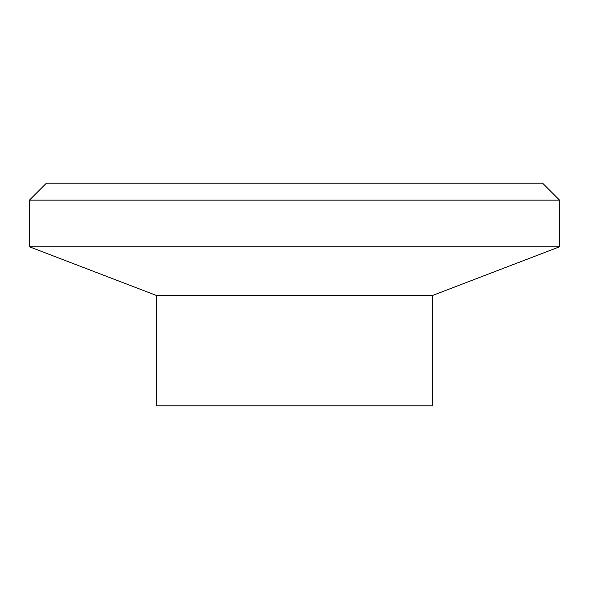 <?xml version="1.0" encoding="UTF-8"?>
<svg xmlns="http://www.w3.org/2000/svg" width="589" height="589" viewBox="0 0 589 589"><rect width="100%" height="100%" fill="white"/><g stroke="black" fill="none" stroke-linecap="round" stroke-linejoin="round"><path stroke-width="0.88" d="M29.45 200.142L46.413 183.179L542.587 183.179L559.55 200.142L559.55 246.791L432.326 295.56L432.326 405.821L156.674 405.821L156.674 295.56L29.45 246.791L29.45 200.142L559.55 200.142M29.45 246.791L559.55 246.791M156.674 295.56L432.326 295.56"/></g></svg>
